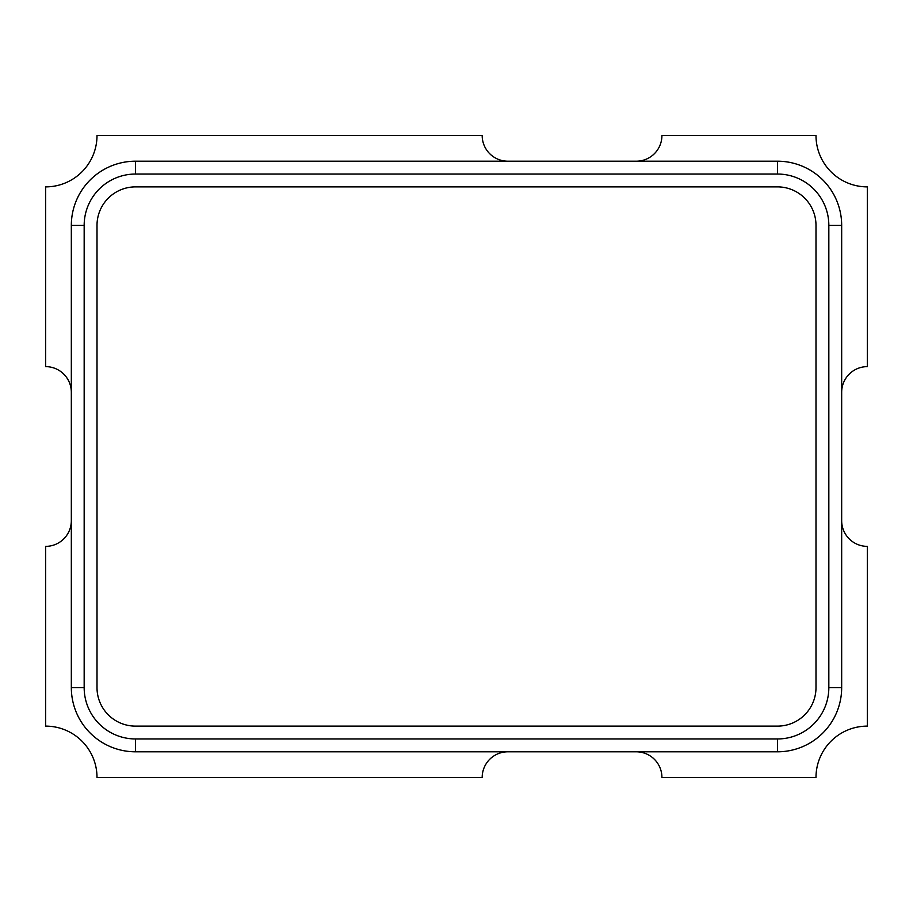 <?xml version="1.0" encoding="UTF-8"?>
<svg xmlns="http://www.w3.org/2000/svg" width="913" height="913" viewBox="0 0 913 913"><rect width="100%" height="100%" fill="white"/><g stroke="black" fill="none" stroke-linecap="round" stroke-linejoin="round"><path stroke-width="1.37" d="M815.994 687.603L815.994 225.397A38.517 38.517 0 0 0 777.477 186.88L135.523 186.88A38.517 38.517 0 0 0 97.006 225.397L97.006 687.603A38.517 38.517 0 0 0 135.523 726.12L777.477 726.12A38.517 38.517 0 0 0 815.994 687.603L815.994 225.397M135.523 174.041L135.523 161.202L777.477 161.202A64.195 64.195 0 0 1 841.672 225.397L841.672 687.603A64.195 64.195 0 0 1 777.477 751.798L135.523 751.798A64.195 64.195 0 0 1 71.328 687.603L71.328 225.397A64.195 64.195 0 0 1 135.523 161.202A64.195 64.195 0 0 0 71.328 225.397L84.167 225.397L84.167 687.603A51.356 51.356 0 0 0 135.523 738.959L777.477 738.959A51.356 51.356 0 0 0 828.833 687.603L828.833 225.397A51.356 51.356 0 0 0 777.477 174.041L135.523 174.041A51.356 51.356 0 0 0 84.167 225.397M135.523 726.12L777.477 726.12M777.477 186.88L135.523 186.88M97.006 225.397L97.006 687.603M71.328 520.695A25.678 25.678 0 0 1 45.65 546.373L45.65 726.12A51.356 51.356 0 0 1 97.006 777.477L482.178 777.477A25.678 25.678 0 0 1 507.856 751.798M636.247 751.798A25.678 25.678 0 0 1 661.925 777.477L815.994 777.477A51.356 51.356 0 0 1 867.35 726.12L867.35 546.373A25.678 25.678 0 0 1 841.672 520.695M507.856 161.202A25.678 25.678 0 0 1 482.178 135.523L97.006 135.523A51.356 51.356 0 0 1 45.65 186.88L45.65 366.627A25.678 25.678 0 0 1 71.328 392.305M841.672 392.305A25.678 25.678 0 0 1 867.35 366.627L867.35 186.88A51.356 51.356 0 0 1 815.994 135.523L661.925 135.523A25.678 25.678 0 0 1 636.247 161.202M777.477 174.041L777.477 161.202A64.195 64.195 0 0 1 841.672 225.397L828.833 225.397M135.523 738.959L135.523 751.798A64.195 64.195 0 0 1 71.328 687.603L84.167 687.603M828.833 687.603L841.672 687.603A64.195 64.195 0 0 1 777.477 751.798L777.477 738.959"/></g></svg>
